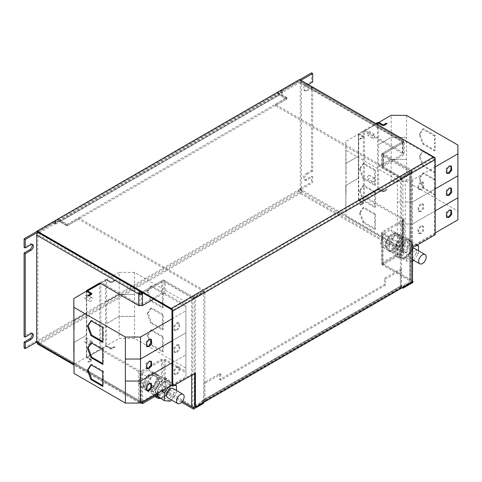 <?xml version="1.0" encoding="UTF-8"?>
<svg xmlns="http://www.w3.org/2000/svg" width="482" height="482" viewBox="0 0 482 482"><rect width="100%" height="100%" fill="white"/><g stroke="black" fill="none" stroke-linecap="round" stroke-linejoin="round"><path stroke-width="0.36" stroke-dasharray="2.41 1.81" d="M421.214 182.485L418.665 185.564L419.075 189.685L421.214 189.474L423.762 186.395L423.353 182.274L421.214 182.485M420.455 182.045L417.912 185.13L418.316 189.245L420.455 189.034L423.003 185.956L422.6 181.835L420.455 182.045M450.929 165.953L448.447 165.892L445.898 168.971L446.302 173.086L446.718 173.249M450.929 209.977L448.447 209.911L445.898 212.99L446.302 217.111L446.718 217.268M421.214 226.504L418.665 229.583L419.075 233.704L421.214 233.493L423.762 230.414L423.353 226.293L421.214 226.504M420.455 226.07L417.912 229.149L418.316 233.27L420.455 233.053L423.003 229.974L422.6 225.859L420.455 226.07M450.929 187.968L448.447 187.902L445.898 190.98L446.302 195.102L446.718 195.258M421.214 204.495L418.665 207.573L419.075 211.694L421.214 211.484L423.762 208.405L423.353 204.284L421.214 204.495M420.455 204.061L417.912 207.14L418.316 211.255L420.455 211.044L423.003 207.965L422.6 203.844L420.455 204.061M177.195 330.357L179.744 327.272L179.334 323.157L177.195 323.368L174.647 326.447L175.056 330.568L177.195 330.357M176.436 329.917L178.985 326.838L178.581 322.717L176.442 322.928L173.894 326.013L174.297 330.128L176.436 329.917M150.938 339.153L148.45 339.087L145.907 342.166L146.311 346.287L146.727 346.45M177.195 352.366L179.744 349.287L179.334 345.166L177.195 345.377L174.647 348.456L175.056 352.577L177.195 352.366M176.436 351.926L178.985 348.848L178.581 344.726L176.442 344.943L173.894 348.022L174.297 352.137L176.436 351.926M150.938 361.163L148.45 361.096L145.907 364.181L146.311 368.296L146.727 368.459M150.938 383.172L148.45 383.112L145.907 386.19L146.311 390.306L146.727 390.468M177.195 374.375L179.744 371.297L179.334 367.176L177.195 367.386L174.647 370.465L175.056 374.586L177.195 374.375M176.436 373.936L178.985 370.857L178.581 366.742L176.442 366.953L173.894 370.031L174.297 374.153L176.436 373.936M412.514 248.995A5.35 3.091 120 0 0 412.441 249.037A5.35 3.091 120 0 0 408.947 253.749A5.35 3.091 120 0 0 409.766 258.033A5.35 3.091 120 0 0 412.441 257.768A5.35 3.091 120 0 0 415.936 253.056A5.35 3.091 120 0 0 415.116 248.772M389.293 250.724A9.682 5.591 -60 0 1 389.197 250.562A9.682 5.591 -60 0 1 389.293 243.332A9.682 5.591 -60 0 1 389.546 242.675L395.089 235.782A9.682 5.591 -60 0 1 395.602 235.487L401.398 236.005L401.398 236.343A9.682 5.591 -60 0 1 401.494 236.505A9.682 5.591 -60 0 1 401.398 243.735A9.682 5.591 -60 0 1 401.144 244.392A9.682 5.591 -60 0 1 395.602 251.285A9.682 5.591 -60 0 1 395.089 251.58A9.682 5.591 -60 0 1 390.504 251.917A9.682 5.591 -60 0 1 389.546 251.086A9.682 5.591 -60 0 1 389.293 250.724L389.546 242.675A9.682 5.591 -60 0 1 395.089 235.782L395.602 235.487A9.682 5.591 -60 0 1 400.187 235.15A9.682 5.591 -60 0 1 401.144 235.981A9.682 5.591 -60 0 1 401.398 236.343L401.398 244.073L395.342 251.604L389.293 251.062L389.293 250.724M400.132 235.722A9.682 5.591 -60 0 1 397.963 246.88A9.682 5.591 -60 0 1 389.143 251.134A9.682 5.591 -60 0 1 387.835 249.772A9.682 5.591 -60 0 1 390.004 238.614A9.682 5.591 -60 0 1 398.825 234.36A9.682 5.591 -60 0 1 400.132 235.722M400.036 256.924A9.682 5.591 -60 0 1 399.94 256.761A9.682 5.591 -60 0 1 400.036 249.531A9.682 5.591 -60 0 1 400.289 248.881L405.832 241.982A9.682 5.591 -60 0 1 406.338 241.687L412.14 242.205L412.14 242.548A9.682 5.591 -60 0 1 412.237 242.711A9.682 5.591 -60 0 1 412.14 249.935A9.682 5.591 -60 0 1 411.881 250.592A9.682 5.591 -60 0 1 406.338 257.484A9.682 5.591 -60 0 1 405.832 257.78A9.682 5.591 -60 0 1 401.247 258.117A9.682 5.591 -60 0 1 400.289 257.286A9.682 5.591 -60 0 1 400.036 256.924L400.289 248.881A9.682 5.591 -60 0 1 405.832 241.982L406.338 241.687A9.682 5.591 -60 0 1 410.929 241.349A9.682 5.591 -60 0 1 411.881 242.187A9.682 5.591 -60 0 1 412.14 242.548L412.14 250.272L406.085 257.804L400.036 257.261L400.036 256.924M410.875 241.922A9.682 5.591 -60 0 1 408.706 253.08A9.682 5.591 -60 0 1 399.885 257.334A9.682 5.591 -60 0 1 398.578 255.972A9.682 5.591 -60 0 1 400.747 244.814A9.682 5.591 -60 0 1 409.567 240.566A9.682 5.591 -60 0 1 410.875 241.922M401.699 255.936A10.694 6.176 120 0 0 408.688 246.507A10.694 6.176 120 0 0 407.049 237.939A10.694 6.176 120 0 0 401.699 238.47A10.694 6.176 120 0 0 394.71 247.893A10.694 6.176 120 0 0 396.349 256.466A10.694 6.176 120 0 0 401.699 255.936M404.723 257.683A10.694 6.176 120 0 0 411.712 248.254A10.694 6.176 120 0 0 410.074 239.687A10.694 6.176 120 0 0 404.723 240.217A10.694 6.176 120 0 0 397.734 249.64A10.694 6.176 120 0 0 399.373 258.213A10.694 6.176 120 0 0 404.723 257.683M392.848 249.953A9.628 5.561 120 0 0 399.138 241.47A9.628 5.561 120 0 0 397.662 233.752A9.628 5.561 120 0 0 392.848 234.234A9.628 5.561 120 0 0 386.558 242.717A9.628 5.561 120 0 0 388.034 250.429A9.628 5.561 120 0 0 392.848 249.953M388.034 250.429L387.353 250.038A9.628 5.561 120 0 1 385.371 246.001A9.628 5.561 -60 0 1 385.371 245.248A9.628 5.561 120 0 1 388.486 237.21A9.628 5.561 -60 0 1 389.052 236.511A9.628 5.561 120 0 1 392.167 233.836A9.628 5.561 120 0 1 395.288 232.908A9.628 5.561 -60 0 1 395.849 232.963L398.969 237.397A9.628 5.561 120 0 0 396.981 233.36A9.628 5.561 120 0 0 395.849 232.963L395.662 232.698L388.673 236.728L385.178 245.736L388.673 250.706L389.052 250.489A9.628 5.561 120 0 0 392.167 249.562A9.628 5.561 120 0 0 395.288 246.886A9.628 5.561 120 0 0 395.849 246.188A9.628 5.561 120 0 0 398.969 238.15L398.969 237.397A9.628 5.561 -60 0 1 398.969 238.15L395.662 246.67L390.824 243.874L394.312 234.873L390.824 229.902L383.835 233.933L380.34 242.94L383.835 247.911L390.824 243.874M173.062 388.516A5.35 3.091 -60 0 1 173.882 392.806A5.35 3.091 -60 0 1 170.387 397.517A5.35 3.091 -60 0 1 167.718 397.783M145.787 382.563A9.682 5.591 120 0 0 147.094 390.878A9.682 5.591 120 0 0 158.078 382.419A9.682 5.591 120 0 0 156.77 374.11A9.682 5.591 120 0 0 145.787 382.563M156.77 374.11L158.132 374.894A9.682 5.591 120 0 1 159.09 375.731A9.682 5.591 120 0 1 159.343 376.093L159.343 383.823L153.294 391.348L147.245 390.806L147.245 383.076A9.682 5.591 120 0 0 147.149 383.353A9.682 5.591 120 0 0 147.245 390.468A9.682 5.591 120 0 0 147.498 390.83A9.682 5.591 120 0 0 148.456 391.661A9.682 5.591 120 0 0 153.041 391.324A9.682 5.591 120 0 0 153.547 391.035A9.682 5.591 120 0 0 159.09 384.136A9.682 5.591 120 0 0 159.343 383.479A9.682 5.591 120 0 0 159.44 383.208A9.682 5.591 120 0 0 159.343 376.093L159.343 375.755L153.294 375.213L147.245 382.738L153.595 386.407L157.108 377.412L153.613 372.441L146.998 376.261A9.628 5.561 -60 0 1 150.119 373.586A9.628 5.561 -60 0 1 153.234 372.658A9.628 5.561 -60 0 1 153.8 372.707A9.628 5.561 -60 0 1 154.933 373.11A9.628 5.561 -60 0 1 156.915 377.147A9.628 5.561 -60 0 1 156.915 377.894A9.628 5.561 -60 0 1 153.8 385.931A9.628 5.561 -60 0 1 153.234 386.63L153.613 386.413L148.769 383.624L152.264 374.616L148.769 369.646L141.78 373.683L138.292 382.684L141.78 387.655L148.769 383.624M157.831 397.078A9.682 5.591 120 0 0 168.821 388.625A9.682 5.591 120 0 0 167.513 380.31A9.682 5.591 120 0 0 156.523 388.769A9.682 5.591 120 0 0 155.963 394.143M160.072 398.216A9.682 5.591 120 0 0 163.784 397.529A9.682 5.591 120 0 0 164.29 397.234A9.682 5.591 120 0 0 169.833 390.336A9.682 5.591 120 0 0 170.086 389.685A9.682 5.591 120 0 0 170.182 389.408A9.682 5.591 120 0 0 170.086 382.292L170.086 381.955L164.037 381.413L157.982 388.938L161.482 390.956M157.982 396.668A9.682 5.591 120 0 0 158.241 397.029A9.682 5.591 120 0 0 158.451 397.282M157.982 392.975L157.982 389.281A9.682 5.591 120 0 0 157.885 389.552A9.682 5.591 120 0 0 157.192 393.439M154.3 396.21A10.694 6.176 120 0 0 159.65 395.68A10.694 6.176 120 0 0 166.639 386.257A10.694 6.176 120 0 0 164.995 377.683A10.694 6.176 120 0 0 159.65 378.213A10.694 6.176 120 0 0 152.927 386.829A10.694 6.176 120 0 0 153.487 395.571M160.319 398.355A10.694 6.176 120 0 0 162.675 397.427A10.694 6.176 120 0 0 169.664 388.004A10.694 6.176 120 0 0 168.025 379.43A10.694 6.176 120 0 0 162.675 379.961A10.694 6.176 120 0 0 155.234 394.565M143.13 385.479L146.624 390.45L153.234 386.63A9.628 5.561 -60 0 1 150.119 389.305A9.628 5.561 -60 0 1 146.998 390.233A9.628 5.561 -60 0 1 146.438 390.185A9.628 5.561 -60 0 1 145.305 389.781A9.628 5.561 -60 0 1 143.317 385.745A9.628 5.561 -60 0 1 143.317 384.998A9.628 5.561 -60 0 1 146.438 376.96A9.628 5.561 -60 0 1 146.998 376.261L143.13 385.479L138.292 382.684M150.8 389.697A9.628 5.561 -60 0 1 145.986 390.179A9.628 5.561 -60 0 1 144.51 382.461A9.628 5.561 -60 0 1 150.8 373.978A9.628 5.561 -60 0 1 155.614 373.502A9.628 5.561 -60 0 1 157.09 381.214A9.628 5.561 -60 0 1 150.8 389.697M90.815 341.358A2.139 1.235 120 0 0 89.417 343.238A2.139 1.235 120 0 0 89.748 344.955A2.139 1.235 120 0 0 90.815 344.847A2.139 1.235 120 0 0 92.213 342.967A2.139 1.235 120 0 0 91.887 341.25A2.139 1.235 120 0 0 90.815 341.358M86.127 342.142A2.139 1.235 -60 0 1 85.055 342.25A2.139 1.235 -60 0 1 84.73 340.533A2.139 1.235 -60 0 1 86.127 338.647A2.139 1.235 -60 0 1 87.194 338.545A2.139 1.235 -60 0 1 87.525 340.256A2.139 1.235 -60 0 1 86.127 342.142M90.815 297.683A2.139 1.235 120 0 0 89.417 299.569A2.139 1.235 120 0 0 89.748 301.286A2.139 1.235 120 0 0 90.815 301.178A2.139 1.235 120 0 0 92.213 299.292A2.139 1.235 120 0 0 91.887 297.581A2.139 1.235 120 0 0 90.815 297.683M86.127 298.472A2.139 1.235 -60 0 1 85.055 298.575A2.139 1.235 -60 0 1 84.73 296.864A2.139 1.235 -60 0 1 86.127 294.978A2.139 1.235 -60 0 1 87.194 294.87A2.139 1.235 -60 0 1 87.525 296.587A2.139 1.235 -60 0 1 86.127 298.472M373.411 181.696A2.139 1.235 120 0 0 374.809 179.81A2.139 1.235 120 0 0 374.478 178.093A2.139 1.235 120 0 0 373.411 178.201A2.139 1.235 120 0 0 372.014 180.087A2.139 1.235 120 0 0 372.339 181.798A2.139 1.235 120 0 0 373.411 181.696M368.718 175.496A2.139 1.235 -60 0 1 369.79 175.388A2.139 1.235 -60 0 1 370.116 177.105A2.139 1.235 -60 0 1 368.718 178.985A2.139 1.235 -60 0 1 367.652 179.093A2.139 1.235 -60 0 1 367.32 177.382A2.139 1.235 -60 0 1 368.718 175.496M373.411 138.027A2.139 1.235 120 0 0 374.809 136.141A2.139 1.235 120 0 0 374.478 134.424A2.139 1.235 120 0 0 373.411 134.532A2.139 1.235 120 0 0 372.014 136.418A2.139 1.235 120 0 0 372.339 138.129A2.139 1.235 120 0 0 373.411 138.027M368.718 131.821A2.139 1.235 -60 0 1 369.79 131.719A2.139 1.235 -60 0 1 370.116 133.43A2.139 1.235 -60 0 1 368.718 135.315A2.139 1.235 -60 0 1 367.652 135.424A2.139 1.235 -60 0 1 367.32 133.707A2.139 1.235 -60 0 1 368.718 131.821M376.737 124.049L365.242 130.688L364.482 130.074L364.482 196.457L377.496 188.944A1.175 0.681 180 0 1 379.159 188.944L383.166 191.258L386.269 189.559L383.166 191.083L378.569 188.583L391.185 181.298L406.561 181.443L457.9 211.086L457.9 145.058M406.561 181.443L406.561 115.415M434.451 135.972L422.708 129.188L419.177 134.58L422.702 144.04L434.451 150.824L434.451 143.395L435.21 142.961L435.21 150.384L423.461 143.6L419.936 134.141L423.461 128.754L435.21 135.538L435.21 142.961L434.451 143.395L434.451 135.972L435.21 135.538M434.451 179.991L422.708 173.213L419.177 178.599L422.702 188.058L434.451 194.842L434.451 187.42L435.21 186.98L435.21 194.403L423.461 187.625L419.936 178.159L423.461 172.773L435.21 179.557L435.21 186.98L434.451 187.42L434.451 179.991L435.21 179.557M406.561 159.434L391.185 159.289L406.561 159.434M434.451 157.982L422.708 151.203L419.177 156.59L422.702 166.049L434.451 172.833L434.451 165.41L435.21 164.971L435.21 172.393L423.461 165.609L419.936 156.15L423.461 150.764L435.21 157.548L435.21 164.971L434.451 165.41L434.451 157.982L435.21 157.548M142.1 402.145L140.587 401.271A1.072 0.621 -60 0 1 140.051 401.325A1.072 0.621 -60 0 1 139.828 400.837L138.696 401.494A2.675 1.542 -0 0 0 142.479 401.494L142.479 371.622L138.696 371.622L99.738 349.305L86.73 356.813A1.175 0.681 -0 0 0 86.386 357.295A1.175 0.681 -0 0 0 86.73 357.777L90.773 360.132L87.79 361.88L90.773 359.958L86.411 357.258L73.794 364.543M37.337 342.973L38.47 342.316L139.828 400.837A1.072 0.621 -0 0 0 141.34 400.837L142.479 401.494L142.479 401.928M141.419 292.574L161.386 281.048A2.675 1.542 -0 0 1 165.169 281.048L165.169 293.363L185.895 305.329L185.895 371.363L165.169 359.397L161.386 359.391L141.34 370.965L139.828 370.965L100.877 348.649L100.877 282.271L139.828 304.937L139.828 293.405L37.789 234.493L37.789 341.925L36.656 342.582M142.479 371.622L162.524 360.048L162.524 390.703L153.716 395.788M161.386 359.391L161.386 390.046L141.34 401.62L141.34 370.965M162.524 390.703A1.072 0.621 180 0 1 164.037 390.703L164.037 360.048L162.524 360.048M161.386 390.046A2.675 1.542 180 0 1 165.169 390.046L192.782 405.989A1.072 0.621 -0 0 0 194.294 405.989L203.747 400.53L203.747 291.526L194.294 296.984A1.072 0.621 180 0 1 192.782 296.984L165.169 281.048M365.242 130.688L403.44 152.746L404.223 153.836L403.44 154.927L383.395 166.501L383.395 154.18A1.072 0.621 0 0 0 383.082 154.62A1.072 0.621 0 0 0 383.395 155.053L383.395 167.375L383.395 166.501L383.395 167.375L405.254 179.997L405.254 246.025L383.395 233.402L383.395 232.529L403.44 220.961L404.223 219.864L403.44 218.774L403.44 248.646A2.675 1.542 -60 0 1 401.548 251.917L403.44 253.008L382.636 265.022L412.893 282.488M364.482 196.457L403.44 218.774M301.322 189.685L300.19 189.034L300.19 188.595L301.322 189.251L301.322 189.685L299.43 190.782A1.072 0.621 -120 0 0 300.19 192.089A1.072 0.621 120 0 0 300.943 190.782L302.081 190.125L301.401 189.733L301.401 82.302A2.675 1.542 120 0 0 300.846 81.072A2.675 1.542 120 0 0 299.509 81.205L401.548 140.117A2.675 1.542 -60 0 1 402.886 139.985A2.675 1.542 -60 0 1 403.44 141.214A2.675 1.542 180 0 1 404.223 142.304A2.675 1.542 180 0 1 403.44 143.395L403.44 142.612L383.395 154.18M383.395 155.053L411.001 170.996A2.675 1.542 180 0 1 411.785 172.086A2.675 1.542 180 0 1 411.001 173.177L401.548 178.635L400.415 177.985L400.415 286.989L409.869 281.53A1.072 0.621 -0 0 0 410.182 281.09A1.072 0.621 -0 0 0 409.869 280.657L382.262 264.714A2.675 1.542 180 0 1 381.473 263.624A2.675 1.542 180 0 1 382.262 262.533L402.301 250.959L402.301 250.17A1.072 0.621 -0 0 0 402.615 249.736A1.072 0.621 -0 0 0 402.301 249.296L300.262 190.384L300.262 82.952L402.301 141.865L403.44 141.214L401.548 140.117L401.548 141.431A1.072 0.621 -60 0 1 402.084 141.377A1.072 0.621 -60 0 1 402.301 141.865L402.301 154.27L402.301 153.397L363.35 130.73L363.35 197.114L402.301 219.43L402.301 249.296A1.072 0.621 -60 0 1 401.548 250.61L403.44 251.7L382.636 263.708L412.514 280.958M402.301 141.865A1.072 0.621 180 0 1 402.615 142.304A1.072 0.621 180 0 1 402.301 142.738L402.301 141.955L382.262 153.529A2.675 1.542 -0 0 0 381.473 154.62A2.675 1.542 -0 0 0 382.262 155.71L409.869 171.652A1.072 0.621 180 0 1 410.182 172.086A1.072 0.621 180 0 1 409.869 172.526L400.415 177.985M403.44 154.927L403.44 143.395L402.301 142.738L402.301 154.27L382.262 165.844L382.262 153.529M382.262 264.714L382.262 234.059L402.982 246.025L402.982 179.997L382.262 168.025L381.473 166.935L382.262 165.844M312.667 176.804L311.535 176.147L311.535 182.045L312.667 182.702L312.667 176.804L306.998 180.081A3.476 2.006 120 0 1 305.257 180.25A3.476 2.006 120 0 1 304.726 177.466A3.476 2.006 120 0 1 306.998 174.4L305.859 173.749A3.476 2.006 120 0 0 303.594 176.81A3.476 2.006 120 0 0 304.124 179.599A3.476 2.006 120 0 0 305.859 179.425L311.535 176.147M311.535 170.471L312.667 171.128L312.667 87.712L311.535 87.061L311.535 170.471L305.859 173.749M412.514 281.398L402.982 286.898L401.096 285.808L399.578 286.682L399.578 287.989L401.096 287.115L402.229 287.772M203.446 403.41L201.554 402.319L203.067 401.446L203.067 400.138L201.554 401.012L203.446 402.102L195.047 406.953M181.66 402.277L163.278 391.667L154.849 396.529M140.967 402.801L140.587 402.584L140.587 401.271L39.229 342.756A1.072 0.621 60 0 1 38.47 341.443L37.337 340.786L35.445 341.883L35.445 341.443L24.1 347.992M182.419 401.404L163.278 390.354L153.776 395.843M402.982 286.898L402.982 287.338M203.446 402.102L203.446 402.536M37.789 341.925L38.47 342.316A1.072 0.621 120 0 0 38.693 342.804A1.072 0.621 120 0 0 39.229 342.756L300.19 192.089L401.548 250.61L401.548 251.917L300.19 193.403A2.675 1.542 120 0 0 302.081 190.125L403.44 248.646L402.301 249.296M403.44 251.7L403.44 253.008M163.278 391.667L163.278 390.354M382.636 265.022L382.636 263.708M401.096 285.808L401.096 287.115M201.554 401.012L201.554 402.319M37.108 231.914L54.96 221.612L54.43 221.304L37.108 231.306M36.578 342.099L35.445 341.443M36.204 342.316L35.445 341.883M300.19 188.595L311.535 182.045M301.322 189.251L312.667 182.702M311.535 72.866L311.535 81.38L312.667 82.036M299.509 81.205L282.036 91.297L281.355 90.905L281.735 90.682L299.581 80.38L300.19 80.729L282.338 91.032L281.205 90.381L281.205 92.562L277.421 94.743L278.554 95.4L282.338 93.219L281.205 92.562M300.943 80.289L300.19 80.729L433.698 157.807A1.072 0.621 60 0 1 434.451 159.114L171.978 310.655M299.81 79.638L281.205 90.381M282.338 93.219L282.338 91.032M140.587 291.658L140.587 290.785L38.548 231.872L56.02 221.786L55.34 221.389L54.96 221.612L55.569 221.961L55.569 224.142L59.346 221.961L58.214 221.304L54.43 223.485L54.43 221.304M55.569 224.142L54.43 223.485M300.19 189.034L298.298 190.125L299.43 190.782L36.656 342.491M31.981 333.466A3.476 2.006 120 0 0 31.511 332.972A3.476 2.006 120 0 0 29.776 333.146L24.1 336.424M31.981 244.374A3.476 2.006 120 0 0 31.511 243.886A3.476 2.006 120 0 0 29.776 244.055L24.1 247.332M311.535 81.38L305.859 84.657A3.476 2.006 120 0 0 303.594 87.724A3.476 2.006 120 0 0 304.124 90.508A3.476 2.006 120 0 0 305.859 90.333L311.535 87.061M312.667 171.128L306.998 174.4M312.667 87.712L306.998 90.99A3.476 2.006 120 0 1 305.257 91.164A3.476 2.006 120 0 1 304.726 88.375A3.476 2.006 120 0 1 306.998 85.314L305.859 84.657M308.323 84.549L306.998 85.314M55.569 221.961L37.717 232.264M300.19 192.089L300.19 193.403L39.229 344.064A2.675 1.542 60 0 1 37.337 340.786L298.298 190.125A2.675 1.542 -120 0 0 300.19 193.403M39.229 342.756L39.229 344.064A2.675 1.542 120 0 1 37.891 344.196M300.262 190.384L301.401 189.733M39.229 344.064L140.587 402.584A2.675 1.542 -60 0 1 139.25 402.717A2.675 1.542 -60 0 1 138.696 401.494L138.696 371.622M99.738 282.922L99.738 349.305M382.262 234.059L381.473 232.969L382.262 231.878L402.301 220.304L402.301 219.43L402.301 250.17L403.44 250.827A2.675 1.542 0 0 0 404.223 249.736A2.675 1.542 0 0 0 403.44 248.646M402.301 141.955L403.44 142.612M383.395 263.184L383.395 264.058A1.072 0.621 180 0 1 383.082 263.624A1.072 0.621 180 0 1 383.395 263.184L403.44 251.61L403.44 220.961M402.301 250.959L403.44 251.61M203.82 399.699A1.072 0.621 60 0 1 203.603 400.193A1.072 0.621 60 0 1 203.067 400.138L399.578 286.682A1.072 0.621 -120 0 0 400.114 286.736A1.072 0.621 -120 0 0 400.337 286.242L400.337 269.209L384.455 278.385L384.455 284.494L219.708 379.611L219.708 373.496L203.82 382.666L203.82 399.699L400.337 286.242M204.958 400.355A2.675 1.542 60 0 1 204.404 401.578A2.675 1.542 60 0 1 203.067 401.446L399.578 287.989A2.675 1.542 -120 0 0 400.916 288.122A2.675 1.542 -120 0 0 401.47 286.898L204.958 400.355L204.958 383.323L203.82 382.666M219.708 373.496L220.84 374.153L204.958 383.323M220.84 374.153L220.84 380.268L385.588 285.151L385.588 279.036L384.455 278.385M219.708 379.611L220.84 380.268M384.455 284.494L385.588 285.151M401.47 286.898L401.47 269.866L385.588 279.036M401.47 269.866L400.337 269.209M279.313 94.966A1.072 0.621 -120 0 0 278.777 94.912A1.072 0.621 -120 0 0 278.554 95.4L59.346 221.961A1.072 0.621 60 0 1 59.569 221.467A1.072 0.621 60 0 1 60.105 221.521L67.293 225.672L286.501 99.111L279.313 94.966L60.105 221.521M279.313 93.653A2.675 1.542 -120 0 0 277.975 93.52A2.675 1.542 -120 0 0 277.421 94.743L58.214 221.304A2.675 1.542 60 0 1 58.768 220.081A2.675 1.542 60 0 1 60.105 220.214L279.313 93.653L286.501 97.804L286.501 99.111M60.105 220.214L67.293 224.359L286.501 97.804M67.293 224.359L67.293 225.672M300.262 82.952A1.072 0.621 120 0 0 300.045 82.464A1.072 0.621 120 0 0 299.509 82.518L282.036 92.604L281.054 92.038L278.024 93.785L286.953 98.937L275.3 105.66L400.789 178.111L412.14 171.562L382.636 154.529L403.44 142.521L403.44 141.214L403.44 152.746M56.02 221.786L56.02 223.094L55.038 222.527L58.063 220.78L66.986 225.931L66.986 224.624L58.364 219.641L55.038 221.214L278.331 92.652L281.355 90.905L281.054 90.73L278.024 92.478L286.953 97.629L275.3 104.353L400.789 176.804L412.14 170.254L382.636 153.222L403.44 141.214L301.401 82.302M382.636 153.222L382.636 154.529M433.698 157.807L412.14 170.254L412.14 171.562M66.986 224.624L78.638 217.9L204.127 290.345L400.789 176.804L400.789 178.111M275.3 104.353L275.3 105.66M286.953 97.629L286.953 98.937M278.024 92.478L278.024 93.785M281.054 90.73L281.054 92.038M282.036 91.297L282.036 92.604M403.44 142.521L299.509 82.518M56.02 223.094L38.548 233.18A1.072 0.621 120 0 0 37.789 234.493M38.548 231.872A2.675 1.542 120 0 0 37.903 232.372M139.943 291.285A2.675 1.542 -60 0 1 140.587 290.785L142.479 291.875L163.278 279.867L163.278 281.175L142.859 292.966M55.038 221.214L55.038 222.527M58.063 219.467L58.063 220.78M66.986 225.931L78.638 219.208L204.127 291.658L192.782 298.207L163.278 281.175M78.638 217.9L78.638 219.208M171.218 309.342L204.127 290.345L204.127 291.658M163.278 279.867L192.782 296.9L192.782 298.207M142.479 292.749L142.479 291.875M141.34 293.405L141.34 304.937L139.828 304.937M141.34 401.62L142.178 402.102M142.931 293.014L162.524 281.699L162.524 294.02L153.601 299.171M141.34 304.937L161.386 293.363L165.169 293.363M383.395 264.058L411.001 280A2.675 1.542 -0 0 1 411.785 281.09A2.675 1.542 -0 0 1 411.001 282.181L401.548 287.64L400.415 286.989M402.982 246.025L397.385 246.025L397.385 224.016L402.982 224.016L397.385 224.016L397.385 179.997L346.046 150.348L345.799 141.473L358.415 134.189L362.777 136.888L359.795 138.635L362.777 136.713L358.735 134.358A1.175 0.681 180 0 1 358.391 133.875A1.175 0.681 180 0 1 358.735 133.394L363.35 130.73M171.978 318.867L185.895 310.836L185.895 306.642L164.037 294.02L164.037 281.699A1.072 0.621 -0 0 0 162.524 281.699M164.037 294.02L162.524 294.02M185.895 306.642L185.895 372.67L164.037 360.048M182.467 401.343L164.037 390.703M164.037 281.699L191.643 297.641A2.675 1.542 180 0 0 195.427 297.641L195.427 406.296L204.88 400.837L204.88 292.182L203.747 291.526M185.895 305.329L185.895 368.127L134.556 338.484L119.181 338.34L106.564 345.624L111.161 348.125L114.264 346.594L111.161 348.299L107.155 345.986A1.175 0.681 -0 0 0 105.492 345.986L100.877 348.649M411.001 173.177L411.001 281.831L411.761 281.398L411.761 247.332L434.451 234.234L434.451 159.114M401.548 178.635L401.548 287.64M194.915 406.874A2.675 1.542 0 0 0 195.427 406.645L204.88 400.837L411.001 281.831L411.001 282.181M204.88 401.187L203.747 400.53M204.88 292.182L195.427 297.641M171.978 385.769L194.668 372.67L194.668 373.544M194.668 406.73L195.427 406.296L195.427 406.645M434.451 234.234L435.21 234.668M411.761 247.332L412.514 247.772M411.761 281.398L412.514 281.831M194.668 372.67L195.427 373.104M299.581 79.506L299.581 80.38M359.795 138.461L360.548 138.894L363.5 137.195A1.175 0.681 0 0 0 363.844 136.713A1.175 0.681 0 0 0 363.5 136.231L359.458 133.875L364.103 131.17M364.103 197.548L359.458 200.253L363.5 202.615A1.175 0.681 0 0 1 363.844 203.097A1.175 0.681 0 0 1 363.5 203.573L360.548 205.278L359.795 204.838L362.777 203.097L358.735 200.735A1.175 0.681 180 0 1 358.391 200.253A1.175 0.681 180 0 1 358.735 199.777L363.35 197.114M397.385 246.025L346.046 216.382L345.799 185.492L358.415 178.207L358.415 134.189M346.046 172.363L346.046 194.373L345.799 163.482L358.415 156.198L345.799 163.482L345.799 141.473M358.415 200.217L358.415 178.207L345.799 185.492L345.799 207.501L358.415 200.217L362.777 202.916L359.795 204.663L360.548 205.103L363.5 203.398L363.5 202.44L363.5 203.573M346.046 172.357L346.046 150.348M364.103 131.339L359.458 134.05L363.5 136.406L363.5 137.37L360.548 139.069L359.795 138.635M363.5 136.231L363.5 137.195M359.421 169.08L362.946 178.539L374.695 185.323L374.695 170.471L362.952 163.693L359.421 169.08L360.181 168.64L363.705 178.099L362.946 178.539M374.695 177.894L375.454 177.46L374.695 177.894M364.103 197.373L359.458 200.078L363.5 202.615M346.046 216.382L345.799 207.501M359.421 213.098L362.946 222.557L374.695 229.342L374.695 214.496L362.952 207.712L359.421 213.098L360.181 212.664L363.705 222.124L362.946 222.557M374.695 221.919L375.454 221.479L374.695 221.919M359.421 191.089L362.946 200.548L374.695 207.332L374.695 192.481L362.952 185.703L359.421 191.089L360.181 190.649L363.705 200.114L362.946 200.548M374.695 199.91L375.454 199.47L374.695 199.91M397.385 202.006L402.982 202.006L397.385 202.006M402.982 179.997L397.385 179.997M365.242 130.514L376.587 123.964M365.242 196.891L378.25 189.384L382.413 191.697A1.175 0.681 0 0 0 384.076 191.697L387.022 189.992L386.269 189.559M386.269 189.378L387.022 189.818L384.076 191.523L382.413 191.523L378.25 189.203L365.242 196.716M364.482 130.074L375.827 123.525M435.21 166.893L412.514 179.997L405.254 179.997M387.022 123.784L386.269 123.35L383.166 125.055L378.798 122.422M457.9 211.086L457.9 219.822M435.21 232.927L412.514 246.025L405.254 246.025M378.569 122.555L378.569 144.564L391.185 137.28L391.185 115.27M391.185 181.298L391.185 159.289L378.569 166.573L378.569 144.564L391.185 137.28L406.561 137.424L391.185 137.28L391.185 159.289L378.569 166.573L378.569 188.583M457.9 167.067L457.9 175.803M412.514 246.025L412.514 224.016L435.21 210.911L412.514 224.016L412.514 202.006L435.21 188.908L412.514 202.006L412.514 179.997M412.514 202.006L405.254 202.006L412.514 202.006M412.514 224.016L405.254 224.016L412.514 224.016M457.9 189.077L457.9 197.813M101.63 282.705L106.245 280.042L110.408 282.356A1.175 0.681 180 0 0 112.071 282.356L115.017 280.651L114.264 280.217L111.161 281.922L107.155 279.602A1.175 0.681 -0 0 0 105.492 279.602L100.877 282.271M185.895 302.1L134.556 272.457L134.556 316.475L119.181 316.331L106.564 323.615L106.564 345.624M134.556 272.457L119.181 272.312L119.181 294.321L134.556 294.466L119.181 294.321L119.181 316.331L106.564 323.615L106.564 301.605L119.181 294.321L106.564 301.605L106.564 279.596L111.161 282.091L114.264 280.391L115.017 280.825L112.071 282.53L110.408 282.53L106.245 280.217L101.63 282.88M134.556 338.484L134.556 316.475L119.181 316.331L119.181 338.34M114.264 346.594L115.017 347.034L112.071 348.739A1.175 0.681 180 0 1 110.408 348.739L106.245 346.419L101.63 349.089M119.181 272.312L106.564 279.596M147.932 291.182L151.456 285.796L163.205 292.574L163.199 307.426L151.456 300.641L147.932 291.182L147.173 291.616L150.703 286.23L151.456 285.796M147.932 313.192L151.456 307.805L163.205 314.589L163.199 329.435L151.456 322.651L147.932 313.192L147.173 313.631L150.703 308.239L151.456 307.805M147.932 335.201L151.456 329.815L163.205 336.599L163.199 351.444L151.456 344.66L147.932 335.201L147.173 335.641L150.703 330.254L151.456 329.815M101.63 348.908L106.245 346.245L110.408 348.558L112.071 348.558L115.017 346.859L114.264 346.419M185.895 371.363L185.895 368.127M87.79 361.705L88.543 362.145L91.496 360.44L91.496 359.476L87.489 357.078L100.497 349.564M100.497 349.739L87.489 357.252L91.496 359.656A1.175 0.681 180 0 1 91.839 360.132A1.175 0.681 180 0 1 91.496 360.614L88.543 362.319L87.79 361.88M91.833 293.839L87.561 291.001M87.79 295.677L90.664 293.839M171.978 384.901L185.895 376.864L185.895 372.67M91.496 360.614L91.496 359.656M86.411 357.258L86.411 291.23M73.794 320.578L86.411 313.24L73.794 320.524L74.041 329.399M185.895 310.836L185.895 332.845L171.978 340.876L185.895 332.845L185.895 328.652L185.895 376.864M73.794 342.588L86.411 335.249L73.794 342.533L74.041 351.414M171.978 362.886L185.895 354.854L171.978 362.892M146.624 376.478L141.78 373.683M153.613 372.441L148.769 369.646M157.108 377.412L152.264 374.616M146.624 390.45L141.78 387.655M158.132 374.894A9.682 5.591 120 0 0 153.547 375.237A9.682 5.591 120 0 0 153.041 375.526A9.682 5.591 120 0 0 147.498 382.425A9.682 5.591 120 0 0 147.245 383.076L147.245 382.738M159.65 395.017L165.7 387.492L165.7 379.418L159.65 378.882L153.595 386.407L153.595 394.475L159.65 395.017L153.294 391.348M159.343 383.823L165.7 387.492M147.245 390.806L153.595 394.475M153.294 375.213L159.65 378.882M159.343 375.755L165.7 379.418M157.982 397.011L164.037 397.548L170.086 390.022L170.086 382.292A9.682 5.591 120 0 0 169.833 381.931A9.682 5.591 120 0 0 168.875 381.099A9.682 5.591 120 0 0 164.29 381.437A9.682 5.591 120 0 0 163.784 381.726A9.682 5.591 120 0 0 158.241 388.625A9.682 5.591 120 0 0 157.982 389.281L157.982 388.938M171.429 399.927L176.442 393.692L176.442 390.468M164.037 397.548L170.387 401.217M170.086 390.022L176.442 393.692M164.037 381.413L170.387 385.082L169.29 386.45M174.104 385.413L171.978 385.22M171.49 385.178L170.387 385.082M170.086 381.955L175.093 384.841M388.673 250.706L383.835 247.911M385.178 245.736L380.34 242.94M388.673 236.728L383.835 233.933M395.662 232.698L390.824 229.902M399.156 237.668L394.312 234.873M387.353 250.038A9.628 5.561 120 0 0 388.486 250.435A9.628 5.561 -60 0 0 389.052 250.489L395.662 246.67L389.293 242.994M401.398 244.073L407.748 247.742L401.699 255.273L395.342 251.604M401.699 255.273L395.65 254.731L389.293 251.062M407.748 247.742L407.748 239.675L401.398 236.005M395.65 254.731L395.65 246.663L401.699 239.132L395.342 235.463M401.699 239.132L407.748 239.675M412.514 261.377L406.085 257.804M412.441 261.473L406.386 260.931L400.036 257.261M413.478 260.178L418.49 253.942L412.14 250.272M417.141 245.097L412.14 242.205M418.49 253.942L418.49 250.718M406.386 260.931L406.386 252.863L412.441 245.332L406.085 241.669M412.441 245.332L416.159 245.669M406.386 252.863L400.036 249.194M91.285 364.946L91.701 364.314L103.449 371.098L102.69 371.532M103.449 371.098L103.449 378.521L102.69 378.96L103.443 378.521L103.443 385.943L102.69 386.383M91.701 364.314L90.941 364.754M103.443 385.943L102.69 385.51M91.285 342.937L91.701 342.304L103.449 349.089L102.69 349.522M103.449 349.089L103.449 356.511L102.69 356.945L103.443 356.511L103.443 363.934L102.69 364.374M91.701 342.304L90.941 342.744M103.443 363.934L102.69 363.5M91.285 320.928L91.701 320.295L103.449 327.079L102.69 327.513M103.449 327.079L103.449 334.502L102.69 334.936L103.443 334.502L103.443 341.925L102.69 342.359M91.701 320.295L90.941 320.729M103.443 341.925L102.69 341.485M150.703 330.254L162.446 337.032L162.446 351.884L150.697 345.1L147.173 335.641M150.697 345.1L151.456 344.66M162.446 337.032L163.205 336.599M163.199 344.021L162.446 344.455L163.205 344.021M162.446 351.884L163.199 351.444M150.703 308.239L162.446 315.023L162.446 329.869L150.697 323.091L147.173 313.631M150.697 323.091L151.456 322.651M162.446 315.023L163.205 314.589M163.199 322.012L162.446 322.446L163.205 322.012M162.446 329.869L163.199 329.435M150.703 286.23L162.446 293.014L162.446 307.859L150.697 301.081L147.173 291.616M150.697 301.081L151.456 300.641M162.446 293.014L163.205 292.574M163.199 300.003L162.446 300.437L163.205 300.003M162.446 307.859L163.199 307.426M434.451 172.833L435.21 172.393M422.702 166.049L423.461 165.609M419.177 156.59L419.936 156.15M422.708 151.203L423.461 150.764M434.451 194.842L435.21 194.403M422.702 188.058L423.461 187.625M419.177 178.599L419.936 178.159M422.708 173.213L423.461 172.773M434.451 150.824L435.21 150.384M422.702 144.04L423.461 143.6M419.177 134.58L419.936 134.141M422.708 129.188L423.461 128.754M363.705 200.114L375.454 206.892L375.454 192.047L363.705 185.263L360.181 190.649M363.705 185.263L362.952 185.703M375.454 206.892L374.695 207.332M375.454 192.047L374.695 192.481M363.705 222.124L375.454 228.908L375.454 214.056L363.705 207.272L360.181 212.664M363.705 207.272L362.952 207.712M375.454 228.908L374.695 229.342M375.454 214.056L374.695 214.496M363.705 178.099L375.454 184.883L375.454 170.038L363.705 163.253L360.181 168.64M363.705 163.253L362.952 163.693M375.454 184.883L374.695 185.323M375.454 170.038L374.695 170.471M139.828 400.837L139.828 370.965M165.169 359.397L165.169 390.046M382.262 168.025L382.262 155.71M138.696 401.494L73.794 364.018M382.262 262.533L382.262 231.878M38.548 233.18L140.587 292.092M161.386 281.048L161.386 293.363M411.001 170.996L411.001 280M409.869 171.652L409.869 280.657M191.643 375.285L191.643 297.641M192.782 405.989L192.782 296.984M409.869 281.53L409.869 172.526M194.294 296.984L194.294 405.989M29.776 244.055L30.908 244.711M29.776 333.146L30.908 333.803M305.859 90.333L306.998 90.99M305.859 179.425L306.998 180.081M358.735 199.777L358.735 133.394M377.496 188.944L377.496 122.567M105.492 279.602L105.492 345.986M86.73 290.435L86.73 356.813M419.075 189.685L418.316 189.245M447.061 173.526L446.302 173.086M447.061 217.545L446.302 217.111M419.075 233.704L418.316 233.27M447.061 195.535L446.302 195.102M419.075 211.694L418.316 211.255M179.334 323.157L178.581 322.717M151.348 339.316L150.595 338.876M179.334 345.166L178.581 344.726M151.348 361.325L150.595 360.885M151.348 383.335L150.595 382.895M179.334 367.176L178.581 366.742M412.514 259.623L409.766 258.033M390.504 251.917L389.143 251.134M401.247 258.117L399.885 257.334M407.049 237.939L410.074 239.687M397.662 233.752L396.981 233.36M147.094 390.878L148.456 391.661M145.305 389.781L145.986 390.179M89.748 344.955L85.055 342.25M89.748 301.286L85.055 298.575M374.478 178.093L369.79 175.388M374.478 134.424L369.79 131.719M404.223 142.304L404.223 153.836M402.615 142.304L402.615 153.836M383.082 154.62L383.082 166.935M381.473 154.62L381.473 166.935M139.25 402.717L73.806 364.934M140.051 401.325L38.693 342.804M404.223 219.864L404.223 249.736M402.615 219.864L402.615 249.736M400.916 288.122L204.404 401.578M400.114 286.736L203.603 400.193M58.768 220.081L277.975 93.52M59.569 221.467L278.777 94.912M300.846 81.072L402.886 139.985M300.045 82.464L402.084 141.377M383.082 232.969L383.082 263.624M381.473 232.969L381.473 263.624M411.785 172.086L411.785 281.09M410.182 172.086L410.182 281.09M31.511 243.886L32.643 244.537M31.511 332.972L32.643 333.628M304.124 90.508L305.257 91.164M304.124 179.599L305.257 180.25M358.391 200.253L358.391 133.875M372.339 138.129L367.652 135.424M372.339 181.798L367.652 179.093M86.386 291.242L86.386 357.295M91.887 297.581L87.194 294.87M91.887 341.25L87.194 338.545M154.933 373.11L155.614 373.502M164.995 377.683L168.025 379.43M167.513 380.31L168.875 381.099M396.349 256.466L399.373 258.213M410.929 241.349L409.567 240.566M400.187 235.15L398.825 234.36M175.056 374.586L174.297 374.153M147.07 390.745L146.311 390.306M147.07 368.736L146.311 368.296M175.056 352.577L174.297 352.137M147.07 346.727L146.311 346.287M175.056 330.568L174.297 330.128M423.353 204.284L422.6 203.844M451.339 188.125L450.586 187.691M423.353 226.293L422.6 225.859M451.339 210.134L450.586 209.7M451.339 166.115L450.586 165.675M423.353 182.274L422.6 181.835"/><path stroke-width="0.72" d="M449.2 166.326L446.651 169.405L447.061 173.526L449.2 173.315L451.748 170.236L451.339 166.115L449.2 166.326M446.718 173.249L448.447 172.875L450.833 170.152L450.929 165.953M449.2 210.345L446.651 213.43L447.061 217.545L449.2 217.334L451.748 214.255L451.339 210.134L449.2 210.345M446.718 217.268L448.447 216.9L450.833 214.171L450.929 209.977M449.2 188.335L446.651 191.414L447.061 195.535L449.2 195.324L451.748 192.246L451.339 188.125L449.2 188.335M446.718 195.258L448.447 194.885L450.833 192.161L450.929 187.968M149.209 346.51L151.758 343.431L151.348 339.316L149.209 339.527L146.661 342.606L147.07 346.727L149.209 346.51M146.727 346.45L148.45 346.076L150.842 343.347L150.938 339.153M149.209 368.525L151.758 365.44L151.348 361.325L149.209 361.536L146.661 364.615L147.07 368.736L149.209 368.525M146.727 368.459L148.45 368.085L150.842 365.362L150.938 361.163M149.209 390.534L151.758 387.456L151.348 383.335L149.209 383.545L146.661 386.624L147.07 390.745L149.209 390.534M146.727 390.468L148.45 390.095L150.842 387.371L150.938 383.172M422.425 263.534A5.35 3.091 -60 0 1 419.75 263.799A5.35 3.091 -60 0 1 418.93 259.515A5.35 3.091 -60 0 1 422.425 254.803A5.35 3.091 -60 0 1 425.1 254.538A5.35 3.091 -60 0 1 425.919 258.822A5.35 3.091 -60 0 1 422.425 263.534M180.376 394.547A5.35 3.091 -60 0 1 183.046 394.282A5.35 3.091 -60 0 1 183.871 398.566A5.35 3.091 -60 0 1 180.376 403.283A5.35 3.091 -60 0 1 177.701 403.548A5.35 3.091 -60 0 1 176.882 399.259A5.35 3.091 -60 0 1 180.376 394.547M177.701 403.548L167.718 397.783A5.35 3.091 -60 0 1 166.893 393.499A5.35 3.091 -60 0 1 170.387 388.781A5.35 3.091 -60 0 1 173.062 388.516L183.046 394.282M155.963 394.143A9.682 5.591 120 0 0 157.831 397.078L159.193 397.867A9.682 5.591 120 0 0 160.072 398.216M158.451 397.282A9.682 5.591 120 0 0 159.193 397.867M157.192 393.439A9.682 5.591 120 0 0 157.982 396.668L157.982 392.975M153.487 395.571A10.694 6.176 120 0 0 154.3 396.21L157.325 397.957A10.694 6.176 120 0 0 160.319 398.355M155.234 394.565A10.694 6.176 120 0 0 157.325 397.957M378.798 122.422L391.185 115.27L406.561 115.415L457.9 145.058L457.9 153.794L435.21 166.893M457.9 189.077L457.9 197.813L435.21 210.917L457.9 197.813L457.9 153.794M457.9 167.067L457.9 175.803L435.21 188.902L457.9 175.803M90.664 293.839L86.411 291.23L73.794 298.515L74.041 373.423L125.38 403.066L140.509 403.066L171.978 384.901M74.041 307.389L125.38 337.038L125.38 403.066M102.69 334.936L102.69 327.513L90.941 320.729L87.417 326.121L90.941 335.58L102.69 342.359L102.69 334.936M125.38 337.038L140.509 337.038L140.509 359.048L125.38 359.048L140.509 359.048L171.978 340.876L140.509 359.048L140.509 381.057L171.978 362.886L140.509 381.057L140.509 403.066M102.69 356.945L102.69 349.522L90.941 342.744L87.417 348.131L90.941 357.59L102.69 364.374L102.69 356.945M125.38 381.057L140.509 381.057L125.38 381.057M102.69 378.96L102.69 371.532L90.941 364.754L87.417 370.14L90.941 379.599L102.69 386.383L102.69 378.96M153.716 395.788L142.479 402.277L142.479 401.928M24.1 342.099L25.233 342.756L25.233 348.649L24.1 347.992L24.1 342.099L29.776 338.822A3.476 2.006 120 0 0 31.981 333.466M25.233 337.075L24.1 336.424L24.1 253.008L25.233 253.665L25.233 337.075L30.908 333.803A3.476 2.006 120 0 1 32.643 333.628A3.476 2.006 120 0 1 33.18 336.412A3.476 2.006 120 0 1 30.908 339.479L25.233 342.756M402.229 287.772L402.982 288.212L412.893 282.488L412.893 281.181L412.514 281.398M203.446 402.536L203.446 403.41L193.535 409.134L181.66 402.277M154.849 396.529L142.479 403.675L140.967 402.801M412.514 280.958L412.893 281.181M153.776 395.843L142.479 402.362L142.1 402.145M195.047 406.953L193.535 407.826L182.419 401.404M402.982 287.338L402.982 288.212M193.535 409.134L193.535 407.826M142.479 402.362L142.479 403.675M172.737 386.209L171.978 385.769L171.978 310.655A1.072 0.621 -120 0 0 171.218 309.342L37.108 231.914L37.108 231.041L299.581 79.506L433.698 156.933A2.139 1.235 60 0 1 435.21 159.554L172.737 311.089L172.737 386.209L195.427 373.104L195.427 407.169L412.514 281.831L412.514 247.772L435.21 234.668L435.21 159.554M37.108 231.306L24.1 238.813L25.233 239.47L25.233 247.989L24.1 247.332L24.1 238.813M37.717 232.264L25.233 239.47M25.233 348.649L36.578 342.099L36.578 342.533L36.204 342.316M299.81 79.638L311.535 72.866L312.667 73.523L300.943 80.289M308.323 84.549L312.667 82.036L312.667 73.523M24.1 253.008L29.776 249.736A3.476 2.006 120 0 0 31.981 244.374M25.233 253.665L30.908 250.387A3.476 2.006 120 0 0 33.18 247.326A3.476 2.006 120 0 0 32.643 244.537A3.476 2.006 120 0 0 30.908 244.711L25.233 247.989M73.794 364.018L37.337 342.973A2.675 1.542 120 0 0 37.891 344.196L73.806 364.934M37.337 342.973L36.656 342.582L36.656 235.15A2.675 1.542 120 0 1 37.903 232.372M90.743 293.713L86.73 291.393A1.175 0.681 -0 0 1 86.386 290.917A1.175 0.681 -0 0 1 86.73 290.435L99.738 282.922L138.696 305.588L138.696 294.062A2.675 1.542 -60 0 1 139.943 291.285M138.696 305.588L142.479 305.588L142.479 294.062L141.34 293.405A1.072 0.621 180 0 1 139.828 293.405A1.072 0.621 -60 0 1 140.587 292.092L140.587 291.658M139.828 293.405L138.696 294.062L36.656 235.15M142.859 292.966L142.479 293.189L142.479 292.749M140.587 292.092L142.479 293.189M141.34 293.405L141.34 292.616L142.479 293.273L142.479 294.062A2.675 1.542 180 0 1 138.696 294.062M142.178 402.102L142.479 402.277M142.479 293.273L142.931 293.014M142.479 305.588L153.601 299.171M194.915 406.874A2.675 1.542 0 0 1 191.643 406.645L182.467 401.343M194.668 373.544L194.668 406.73L195.427 407.169M172.737 311.089A2.139 1.235 -120 0 0 171.218 308.468L37.108 231.041M376.587 123.964L378.4 123L382.413 125.314A1.175 0.681 0 0 0 384.076 125.314L387.022 123.615L384.076 125.489L382.413 125.489L378.4 123.175L376.737 124.049M375.827 123.525L377.496 122.567A1.175 0.681 180 0 1 379.159 122.567L383.166 124.88L386.269 123.175L387.022 123.615M457.9 197.813L457.9 219.822L435.21 232.927M100.497 283.362L87.489 290.869L91.496 293.273A1.175 0.681 180 0 1 91.839 293.755A1.175 0.681 180 0 1 91.496 294.237L88.543 295.936L87.79 295.677L88.543 296.111L91.496 294.406L91.496 293.448L91.496 294.237M87.561 291.001L100.497 283.537M140.509 337.038L171.978 318.867M73.794 342.588L74.041 373.423M73.794 298.515L74.041 329.399M73.794 320.578L74.041 351.408M90.743 293.797L87.79 295.502M171.429 399.927L170.387 401.217L164.338 400.675L157.982 396.668M164.338 400.675L164.338 392.607L161.482 390.956M169.29 386.45L164.338 392.607M175.093 384.841L176.442 385.624L174.104 385.413M171.978 385.22L171.49 385.178M176.442 390.468L176.442 385.624M413.478 260.178L412.514 261.377M418.49 250.718L418.49 245.874L417.141 245.097M416.159 245.669L418.49 245.874M425.1 254.538L415.116 248.772A5.35 3.091 120 0 0 412.514 248.995M102.69 385.51L91.701 379.165L88.176 369.7L87.417 370.14M88.176 369.7L91.285 364.946M91.701 379.165L90.941 379.599M102.69 363.5L91.701 357.15L88.176 347.691L87.417 348.131M88.176 347.691L91.285 342.937M91.701 357.15L90.941 357.59M102.69 341.485L91.701 335.141L88.176 325.681L87.417 326.121M88.176 325.681L91.285 320.928M91.701 335.141L90.941 335.58M191.643 406.645L191.643 375.285M30.908 250.387L29.776 249.736M30.908 339.479L29.776 338.822M171.218 308.468L433.698 156.933M419.75 263.799L412.514 259.623M86.386 290.917L86.386 291.242"/></g></svg>
